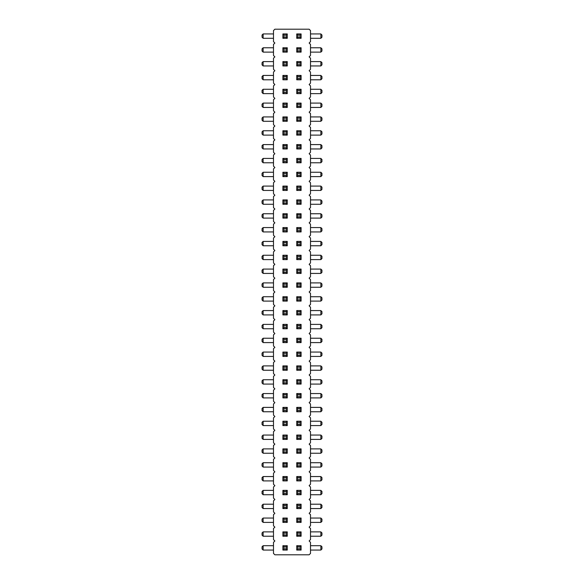 <?xml version="1.0" encoding="UTF-8"?>
<svg xmlns="http://www.w3.org/2000/svg" width="584" height="584" viewBox="0 0 584 584"><rect width="100%" height="100%" fill="white"/><g stroke="black" fill="none" stroke-linecap="round" stroke-linejoin="round"><path stroke-width="0.88" d="M309.133 540.966L310.513 539.587L310.513 528.52L309.133 527.14L310.513 525.753L310.513 514.686L309.133 513.307L310.513 511.92L310.513 500.86L309.133 499.473L310.513 498.094L310.513 487.027L309.133 485.64L310.513 484.26L310.513 473.193L309.133 471.814L310.513 470.427L310.513 459.36L309.133 457.98L310.513 456.593L310.513 445.534L309.133 444.147L310.513 442.767L310.513 431.7L309.133 430.313L310.513 428.933L310.513 417.867L309.133 416.487L310.513 415.1L310.513 404.033L309.133 402.653L310.513 401.266L310.513 390.207L309.133 388.82L310.513 387.44L310.513 376.373L309.133 374.986L310.513 373.607L310.513 362.54L309.133 361.16L310.513 359.773L310.513 348.706L309.133 347.327L310.513 345.94L310.513 334.88L309.133 333.493L310.513 332.113L310.513 321.047L309.133 319.66L310.513 318.28L310.513 307.213L309.133 305.833L310.513 304.447L310.513 293.38L309.133 292L310.513 290.62L310.513 279.553L309.133 278.166L310.513 276.787L310.513 265.72L309.133 264.34L310.513 262.953L310.513 251.887L309.133 250.507L310.513 249.12L310.513 238.06L309.133 236.673L310.513 235.294L310.513 224.227L309.133 222.84L310.513 221.46L310.513 210.393L309.133 209.014L310.513 207.627L310.513 196.56L309.133 195.18L310.513 193.793L310.513 182.734L309.133 181.347L310.513 179.967L310.513 168.9L309.133 167.513L310.513 166.133L310.513 155.067L309.133 153.687L310.513 152.3L310.513 141.233L309.133 139.853L310.513 138.466L310.513 127.407L309.133 126.02L310.513 124.64L310.513 113.573L309.133 112.186L310.513 110.807L310.513 99.74L309.133 98.36L310.513 96.973L310.513 85.906L309.133 84.527L310.513 83.14L310.513 72.08L309.133 70.693L310.513 69.314L310.513 58.247L309.133 56.86L310.513 55.48L310.513 44.413L309.133 43.034L310.513 41.646L310.513 30.58L309.133 29.2L274.867 29.2L273.487 30.58L273.487 41.646L274.867 43.034L273.487 44.413L273.487 55.48L274.867 56.86L273.487 58.247L273.487 69.314L274.867 70.693L273.487 72.08L273.487 83.14L274.867 84.527L273.487 85.906L273.487 96.973L274.867 98.36L273.487 99.74L273.487 110.807L274.867 112.186L273.487 113.573L273.487 124.64L274.867 126.02L273.487 127.407L273.487 138.466L274.867 139.853L273.487 141.233L273.487 152.3L274.867 153.687L273.487 155.067L273.487 166.133L274.867 167.513L273.487 168.9L273.487 179.967L274.867 181.347L273.487 182.734L273.487 193.793L274.867 195.18L273.487 196.56L273.487 207.627L274.867 209.014L273.487 210.393L273.487 221.46L274.867 222.84L273.487 224.227L273.487 235.294L274.867 236.673L273.487 238.06L273.487 249.12L274.867 250.507L273.487 251.887L273.487 262.953L274.867 264.34L273.487 265.72L273.487 276.787L274.867 278.166L273.487 279.553L273.487 290.62L274.867 292L273.487 293.38L273.487 304.447L274.867 305.833L273.487 307.213L273.487 318.28L274.867 319.66L273.487 321.047L273.487 332.113L274.867 333.493L273.487 334.88L273.487 345.94L274.867 347.327L273.487 348.706L273.487 359.773L274.867 361.16L273.487 362.54L273.487 373.607L274.867 374.986L273.487 376.373L273.487 387.44L274.867 388.82L273.487 390.207L273.487 401.266L274.867 402.653L273.487 404.033L273.487 415.1L274.867 416.487L273.487 417.867L273.487 428.933L274.867 430.313L273.487 431.7L273.487 442.767L274.867 444.147L273.487 445.534L273.487 456.593L274.867 457.98L273.487 459.36L273.487 470.427L274.867 471.814L273.487 473.193L273.487 484.26L274.867 485.64L273.487 487.027L273.487 498.094L274.867 499.473L273.487 500.86L273.487 511.92L274.867 513.307L273.487 514.686L273.487 525.753L274.867 527.14L273.487 528.52L273.487 539.587L274.867 540.966L273.487 542.354L273.487 553.42L274.867 554.8L309.133 554.8L310.513 553.42L310.513 542.354L309.133 540.966M263.136 282.904L263.136 287.262L262.048 286.175L262.048 283.992L263.136 282.904L273.487 282.904M263.136 287.262L273.487 287.262M263.136 296.738L263.136 301.096L262.048 300.008L262.048 297.825L263.136 296.738L273.487 296.738M263.136 301.096L273.487 301.096M320.864 296.738L321.952 297.825L321.952 300.008L320.864 301.096L320.864 296.738L310.513 296.738M320.864 301.096L310.513 301.096M320.864 287.262L320.864 282.904L321.952 283.992L321.952 286.175L320.864 287.262L310.513 287.262M320.864 282.904L310.513 282.904M263.136 310.571L263.136 314.922L262.048 313.834L262.048 311.659L263.136 310.571L273.487 310.571M263.136 314.922L273.487 314.922M320.864 314.922L320.864 310.571L321.952 311.659L321.952 313.834L320.864 314.922L310.513 314.922M320.864 310.571L310.513 310.571M320.864 342.589L320.864 338.231L321.952 339.319L321.952 341.501L320.864 342.589L310.513 342.589M320.864 338.231L310.513 338.231M320.864 328.755L320.864 324.397L321.952 325.492L321.952 327.668L320.864 328.755L310.513 328.755M320.864 324.397L310.513 324.397M263.136 324.397L263.136 328.755L262.048 327.668L262.048 325.492L263.136 324.397L273.487 324.397M263.136 328.755L273.487 328.755M263.136 338.231L263.136 342.589L262.048 341.501L262.048 339.319L263.136 338.231L273.487 338.231M263.136 342.589L273.487 342.589M320.864 356.423L320.864 352.064L321.952 353.152L321.952 355.335L320.864 356.423L310.513 356.423M320.864 352.064L310.513 352.064M263.136 352.064L263.136 356.423L262.048 355.335L262.048 353.152L263.136 352.064L273.487 352.064M263.136 356.423L273.487 356.423M263.136 439.409L262.048 438.321L262.048 436.146L263.136 435.051L263.136 439.409L273.487 439.409M263.136 435.051L273.487 435.051M263.136 421.225L263.136 425.575L262.048 424.488L262.048 422.312L263.136 421.225L273.487 421.225M263.136 425.575L273.487 425.575M263.136 407.391L263.136 411.749L262.048 410.654L262.048 408.479L263.136 407.391L273.487 407.391M263.136 411.749L273.487 411.749M263.136 365.898L263.136 370.249L262.048 369.161L262.048 366.986L263.136 365.898L273.487 365.898M263.136 370.249L273.487 370.249M263.136 384.082L262.048 382.994L262.048 380.819L263.136 379.724L263.136 384.082L273.487 384.082M263.136 379.724L273.487 379.724M263.136 397.916L262.048 396.828L262.048 394.645L263.136 393.558L263.136 397.916L273.487 397.916M263.136 393.558L273.487 393.558M320.864 411.749L320.864 407.391L321.952 408.479L321.952 410.654L320.864 411.749L310.513 411.749M320.864 407.391L310.513 407.391M320.864 397.916L320.864 393.558L321.952 394.645L321.952 396.828L320.864 397.916L310.513 397.916M320.864 393.558L310.513 393.558M320.864 384.082L320.864 379.724L321.952 380.819L321.952 382.994L320.864 384.082L310.513 384.082M320.864 379.724L310.513 379.724M320.864 439.409L320.864 435.051L321.952 436.146L321.952 438.321L320.864 439.409L310.513 439.409M320.864 435.051L310.513 435.051M320.864 425.575L320.864 421.225L321.952 422.312L321.952 424.488L320.864 425.575L310.513 425.575M320.864 421.225L310.513 421.225M320.864 370.249L320.864 365.898L321.952 366.986L321.952 369.161L320.864 370.249L310.513 370.249M320.864 365.898L310.513 365.898M263.136 255.244L263.136 259.603L262.048 258.508L262.048 256.332L263.136 255.244L273.487 255.244M263.136 259.603L273.487 259.603M320.864 259.603L320.864 255.244L321.952 256.332L321.952 258.508L320.864 259.603L310.513 259.603M320.864 255.244L310.513 255.244M320.864 273.429L320.864 269.078L321.952 270.166L321.952 272.341L320.864 273.429L310.513 273.429M320.864 269.078L310.513 269.078M263.136 269.078L263.136 273.429L262.048 272.341L262.048 270.166L263.136 269.078L273.487 269.078M263.136 273.429L273.487 273.429M320.864 550.062L320.864 545.704L321.952 546.792L321.952 548.975L320.864 550.062L310.513 550.062M320.864 545.704L310.513 545.704M320.864 522.403L320.864 518.044L321.952 519.132L321.952 521.308L320.864 522.403L310.513 522.403M320.864 518.044L310.513 518.044M320.864 531.878L321.952 532.966L321.952 535.141L320.864 536.229L320.864 531.878L310.513 531.878M320.864 536.229L310.513 536.229M320.864 504.211L321.952 505.299L321.952 507.481L320.864 508.569L320.864 504.211L310.513 504.211M320.864 508.569L310.513 508.569M320.864 448.884L321.952 449.972L321.952 452.155L320.864 453.242L320.864 448.884L310.513 448.884M320.864 453.242L310.513 453.242M320.864 467.076L320.864 462.718L321.952 463.805L321.952 465.981L320.864 467.076L310.513 467.076M320.864 462.718L310.513 462.718M320.864 480.902L320.864 476.551L321.952 477.639L321.952 479.814L320.864 480.902L310.513 480.902M320.864 476.551L310.513 476.551M320.864 494.736L320.864 490.377L321.952 491.465L321.952 493.648L320.864 494.736L310.513 494.736M320.864 490.377L310.513 490.377M263.136 545.704L263.136 550.062L262.048 548.975L262.048 546.792L263.136 545.704L273.487 545.704M263.136 550.062L273.487 550.062M263.136 531.878L263.136 536.229L262.048 535.141L262.048 532.966L263.136 531.878L273.487 531.878M263.136 536.229L273.487 536.229M263.136 518.044L263.136 522.403L262.048 521.308L262.048 519.132L263.136 518.044L273.487 518.044M263.136 522.403L273.487 522.403M263.136 504.211L263.136 508.569L262.048 507.481L262.048 505.299L263.136 504.211L273.487 504.211M263.136 508.569L273.487 508.569M263.136 448.884L263.136 453.242L262.048 452.155L262.048 449.972L263.136 448.884L273.487 448.884M263.136 453.242L273.487 453.242M263.136 462.718L263.136 467.076L262.048 465.981L262.048 463.805L263.136 462.718L273.487 462.718M263.136 467.076L273.487 467.076M263.136 490.377L263.136 494.736L262.048 493.648L262.048 491.465L263.136 490.377L273.487 490.377M263.136 494.736L273.487 494.736M263.136 480.902L262.048 479.814L262.048 477.639L263.136 476.551L263.136 480.902L273.487 480.902M263.136 476.551L273.487 476.551M320.864 52.122L320.864 47.771L321.952 48.859L321.952 51.034L320.864 52.122L310.513 52.122M320.864 47.771L310.513 47.771M320.864 65.956L320.864 61.597L321.952 62.692L321.952 64.868L320.864 65.956L310.513 65.956M320.864 61.597L310.513 61.597M320.864 79.789L320.864 75.431L321.952 76.519L321.952 78.701L320.864 79.789L310.513 79.789M320.864 75.431L310.513 75.431M320.864 89.264L321.952 90.352L321.952 92.535L320.864 93.623L320.864 89.264L310.513 89.264M320.864 93.623L310.513 93.623M320.864 176.609L320.864 172.251L321.952 173.346L321.952 175.521L320.864 176.609L310.513 176.609M320.864 172.251L310.513 172.251M320.864 121.282L320.864 116.924L321.952 118.019L321.952 120.195L320.864 121.282L310.513 121.282M320.864 116.924L310.513 116.924M320.864 148.949L320.864 144.591L321.952 145.679L321.952 147.854L320.864 148.949L310.513 148.949M320.864 144.591L310.513 144.591M263.136 47.771L263.136 52.122L262.048 51.034L262.048 48.859L263.136 47.771L273.487 47.771M263.136 52.122L273.487 52.122M263.136 65.956L262.048 64.868L262.048 62.692L263.136 61.597L263.136 65.956L273.487 65.956M263.136 61.597L273.487 61.597M263.136 75.431L263.136 79.789L262.048 78.701L262.048 76.519L263.136 75.431L273.487 75.431M263.136 79.789L273.487 79.789M263.136 89.264L263.136 93.623L262.048 92.535L262.048 90.352L263.136 89.264L273.487 89.264M263.136 93.623L273.487 93.623M263.136 199.918L263.136 204.276L262.048 203.181L262.048 201.006L263.136 199.918L273.487 199.918M263.136 204.276L273.487 204.276M263.136 190.442L262.048 189.355L262.048 187.172L263.136 186.084L263.136 190.442L273.487 190.442M263.136 186.084L273.487 186.084M263.136 172.251L263.136 176.609L262.048 175.521L262.048 173.346L263.136 172.251L273.487 172.251M263.136 176.609L273.487 176.609M263.136 130.758L263.136 135.116L262.048 134.028L262.048 131.845L263.136 130.758L273.487 130.758M263.136 135.116L273.487 135.116M263.136 144.591L263.136 148.949L262.048 147.854L262.048 145.679L263.136 144.591L273.487 144.591M263.136 148.949L273.487 148.949M263.136 158.425L263.136 162.775L262.048 161.688L262.048 159.512L263.136 158.425L273.487 158.425M263.136 162.775L273.487 162.775M263.136 103.098L263.136 107.449L262.048 106.361L262.048 104.186L263.136 103.098L273.487 103.098M263.136 107.449L273.487 107.449M263.136 116.924L263.136 121.282L262.048 120.195L262.048 118.019L263.136 116.924L273.487 116.924M263.136 121.282L273.487 121.282M320.864 186.084L321.952 187.172L321.952 189.355L320.864 190.442L320.864 186.084L310.513 186.084M320.864 190.442L310.513 190.442M320.864 158.425L321.952 159.512L321.952 161.688L320.864 162.775L320.864 158.425L310.513 158.425M320.864 162.775L310.513 162.775M320.864 103.098L321.952 104.186L321.952 106.361L320.864 107.449L320.864 103.098L310.513 103.098M320.864 107.449L310.513 107.449M320.864 130.758L321.952 131.845L321.952 134.028L320.864 135.116L320.864 130.758L310.513 130.758M320.864 135.116L310.513 135.116M320.864 204.276L320.864 199.918L321.952 201.006L321.952 203.181L320.864 204.276L310.513 204.276M320.864 199.918L310.513 199.918M263.136 227.577L263.136 231.936L262.048 230.848L262.048 228.665L263.136 227.577L273.487 227.577M263.136 231.936L273.487 231.936M263.136 213.751L263.136 218.102L262.048 217.014L262.048 214.839L263.136 213.751L273.487 213.751M263.136 218.102L273.487 218.102M320.864 218.102L320.864 213.751L321.952 214.839L321.952 217.014L320.864 218.102L310.513 218.102M320.864 213.751L310.513 213.751M320.864 227.577L321.952 228.665L321.952 230.848L320.864 231.936L320.864 227.577L310.513 227.577M320.864 231.936L310.513 231.936M263.136 245.769L262.048 244.681L262.048 242.499L263.136 241.411L263.136 245.769L273.487 245.769M263.136 241.411L273.487 241.411M320.864 245.769L320.864 241.411L321.952 242.499L321.952 244.681L320.864 245.769L310.513 245.769M320.864 241.411L310.513 241.411M320.864 38.296L320.864 33.938L321.952 35.025L321.952 37.208L320.864 38.296L310.513 38.296M320.864 33.938L310.513 33.938M263.136 38.296L262.048 37.208L262.048 35.025L263.136 33.938L263.136 38.296L273.487 38.296M263.136 33.938L273.487 33.938M287.262 269.078L287.262 273.429L286.175 272.341L286.175 270.166L287.262 269.078L282.904 269.078L282.904 273.429L287.262 273.429M296.738 273.429L296.738 269.078L297.825 270.166L297.825 272.341L296.738 273.429L301.096 273.429L301.096 269.078L296.738 269.078M296.738 301.096L296.738 296.738L297.825 297.825L297.825 300.008L296.738 301.096L301.096 301.096L301.096 296.738L296.738 296.738M296.738 287.262L297.825 286.175L300.008 286.175L301.096 287.262L296.738 287.262L296.738 282.904L297.825 283.992L300.008 283.992L301.096 282.904L296.738 282.904M301.096 287.262L301.096 282.904M287.262 282.904L287.262 287.262L286.175 286.175L286.175 283.992L287.262 282.904L282.904 282.904L282.904 287.262L287.262 287.262M287.262 296.738L286.175 297.825L283.992 297.825L282.904 296.738L287.262 296.738L287.262 301.096L286.175 300.008L283.992 300.008L282.904 301.096L287.262 301.096M282.904 296.738L282.904 301.096M300.008 339.319L300.008 341.501L301.096 342.589L301.096 338.231L296.738 338.231L297.825 339.319L300.008 339.319L301.096 338.231M301.096 342.589L296.738 342.589L296.738 338.231M300.008 325.492L300.008 327.668L301.096 328.755L301.096 324.397L296.738 324.397L297.825 325.492L300.008 325.492L301.096 324.397M301.096 328.755L296.738 328.755L296.738 324.397M287.262 324.397L286.175 325.492L283.992 325.492L282.904 324.397L287.262 324.397L287.262 328.755L286.175 327.668L283.992 327.668L282.904 328.755L287.262 328.755M282.904 324.397L282.904 328.755M283.992 341.501L283.992 339.319L282.904 338.231L282.904 342.589L287.262 342.589L286.175 341.501L283.992 341.501L282.904 342.589M282.904 338.231L287.262 338.231L287.262 342.589M283.992 313.834L283.992 311.659L282.904 310.571L282.904 314.922L287.262 314.922L286.175 313.834L283.992 313.834L282.904 314.922M282.904 310.571L287.262 310.571L287.262 314.922M300.008 311.659L300.008 313.834L301.096 314.922L301.096 310.571L296.738 310.571L297.825 311.659L300.008 311.659L301.096 310.571M301.096 314.922L296.738 314.922L296.738 310.571M287.262 435.051L287.262 439.409L286.175 438.321L286.175 436.146L287.262 435.051L282.904 435.051L282.904 439.409L287.262 439.409M287.262 421.225L286.175 422.312L283.992 422.312L282.904 421.225L287.262 421.225L287.262 425.575L286.175 424.488L283.992 424.488L282.904 425.575L287.262 425.575M282.904 421.225L282.904 425.575M283.992 396.828L283.992 394.645L282.904 393.558L282.904 397.916L287.262 397.916L286.175 396.828L283.992 396.828L282.904 397.916M282.904 393.558L287.262 393.558L287.262 397.916M287.262 407.391L286.175 408.479L283.992 408.479L282.904 407.391L287.262 407.391L287.262 411.749L286.175 410.654L283.992 410.654L282.904 411.749L287.262 411.749M282.904 407.391L282.904 411.749M296.738 411.749L297.825 410.654L300.008 410.654L301.096 411.749L296.738 411.749L296.738 407.391L297.825 408.479L300.008 408.479L301.096 407.391L296.738 407.391M301.096 411.749L301.096 407.391M300.008 436.146L300.008 438.321L301.096 439.409L301.096 435.051L296.738 435.051L297.825 436.146L300.008 436.146L301.096 435.051M301.096 439.409L296.738 439.409L296.738 435.051M296.738 425.575L297.825 424.488L300.008 424.488L301.096 425.575L296.738 425.575L296.738 421.225L297.825 422.312L300.008 422.312L301.096 421.225L296.738 421.225M301.096 425.575L301.096 421.225M296.738 397.916L297.825 396.828L300.008 396.828L301.096 397.916L296.738 397.916L296.738 393.558L297.825 394.645L300.008 394.645L301.096 393.558L296.738 393.558M301.096 397.916L301.096 393.558M296.738 356.423L296.738 352.064L297.825 353.152L297.825 355.335L296.738 356.423L301.096 356.423L301.096 352.064L296.738 352.064M287.262 352.064L287.262 356.423L286.175 355.335L286.175 353.152L287.262 352.064L282.904 352.064L282.904 356.423L287.262 356.423M287.262 365.898L286.175 366.986L283.992 366.986L282.904 365.898L287.262 365.898L287.262 370.249L286.175 369.161L283.992 369.161L282.904 370.249L287.262 370.249M282.904 365.898L282.904 370.249M296.738 370.249L296.738 365.898L297.825 366.986L297.825 369.161L296.738 370.249L301.096 370.249L301.096 365.898L296.738 365.898M296.738 384.082L296.738 379.724L297.825 380.819L297.825 382.994L296.738 384.082L301.096 384.082L301.096 379.724L296.738 379.724M287.262 379.724L287.262 384.082L286.175 382.994L286.175 380.819L287.262 379.724L282.904 379.724L282.904 384.082L287.262 384.082M283.992 258.508L283.992 256.332L282.904 255.244L282.904 259.603L287.262 259.603L286.175 258.508L283.992 258.508L282.904 259.603M282.904 255.244L287.262 255.244L287.262 259.603M300.008 256.332L300.008 258.508L301.096 259.603L301.096 255.244L296.738 255.244L297.825 256.332L300.008 256.332L301.096 255.244M301.096 259.603L296.738 259.603L296.738 255.244M300.008 546.792L300.008 548.975L301.096 550.062L301.096 545.704L296.738 545.704L297.825 546.792L300.008 546.792L301.096 545.704M301.096 550.062L296.738 550.062L296.738 545.704M296.738 536.229L296.738 531.878L297.825 532.966L297.825 535.141L296.738 536.229L301.096 536.229L301.096 531.878L296.738 531.878M296.738 508.569L297.825 507.481L300.008 507.481L301.096 508.569L296.738 508.569L296.738 504.211L297.825 505.299L300.008 505.299L301.096 504.211L296.738 504.211M301.096 508.569L301.096 504.211M296.738 522.403L296.738 518.044L297.825 519.132L297.825 521.308L296.738 522.403L301.096 522.403L301.096 518.044L296.738 518.044M300.008 449.972L300.008 452.155L301.096 453.242L301.096 448.884L296.738 448.884L297.825 449.972L300.008 449.972L301.096 448.884M301.096 453.242L296.738 453.242L296.738 448.884M296.738 467.076L296.738 462.718L297.825 463.805L297.825 465.981L296.738 467.076L301.096 467.076L301.096 462.718L296.738 462.718M296.738 480.902L296.738 476.551L297.825 477.639L297.825 479.814L296.738 480.902L301.096 480.902L301.096 476.551L296.738 476.551M296.738 494.736L296.738 490.377L297.825 491.465L297.825 493.648L296.738 494.736L301.096 494.736L301.096 490.377L296.738 490.377M283.992 535.141L283.992 532.966L282.904 531.878L282.904 536.229L287.262 536.229L286.175 535.141L283.992 535.141L282.904 536.229M282.904 531.878L287.262 531.878L287.262 536.229M287.262 518.044L287.262 522.403L286.175 521.308L286.175 519.132L287.262 518.044L282.904 518.044L282.904 522.403L287.262 522.403M287.262 504.211L286.175 505.299L283.992 505.299L282.904 504.211L287.262 504.211L287.262 508.569L286.175 507.481L283.992 507.481L282.904 508.569L287.262 508.569M282.904 504.211L282.904 508.569M287.262 490.377L287.262 494.736L286.175 493.648L286.175 491.465L287.262 490.377L282.904 490.377L282.904 494.736L287.262 494.736M287.262 448.884L287.262 453.242L286.175 452.155L286.175 449.972L287.262 448.884L282.904 448.884L282.904 453.242L287.262 453.242M287.262 462.718L286.175 463.805L283.992 463.805L282.904 462.718L287.262 462.718L287.262 467.076L286.175 465.981L283.992 465.981L282.904 467.076L287.262 467.076M282.904 462.718L282.904 467.076M287.262 476.551L287.262 480.902L286.175 479.814L286.175 477.639L287.262 476.551L282.904 476.551L282.904 480.902L287.262 480.902M287.262 545.704L287.262 550.062L286.175 548.975L286.175 546.792L287.262 545.704L282.904 545.704L282.904 550.062L287.262 550.062M296.738 52.122L296.738 47.771L297.825 48.859L297.825 51.034L296.738 52.122L301.096 52.122L301.096 47.771L296.738 47.771M300.008 62.692L300.008 64.868L301.096 65.956L301.096 61.597L296.738 61.597L297.825 62.692L300.008 62.692L301.096 61.597M301.096 65.956L296.738 65.956L296.738 61.597M300.008 76.519L300.008 78.701L301.096 79.789L301.096 75.431L296.738 75.431L297.825 76.519L300.008 76.519L301.096 75.431M301.096 79.789L296.738 79.789L296.738 75.431M296.738 107.449L296.738 103.098L297.825 104.186L297.825 106.361L296.738 107.449L301.096 107.449L301.096 103.098L296.738 103.098M300.008 90.352L300.008 92.535L301.096 93.623L301.096 89.264L296.738 89.264L297.825 90.352L300.008 90.352L301.096 89.264M301.096 93.623L296.738 93.623L296.738 89.264M300.008 173.346L300.008 175.521L301.096 176.609L301.096 172.251L296.738 172.251L297.825 173.346L300.008 173.346L301.096 172.251M301.096 176.609L296.738 176.609L296.738 172.251M300.008 131.845L300.008 134.028L301.096 135.116L301.096 130.758L296.738 130.758L297.825 131.845L300.008 131.845L301.096 130.758M301.096 135.116L296.738 135.116L296.738 130.758M296.738 148.949L296.738 144.591L297.825 145.679L297.825 147.854L296.738 148.949L301.096 148.949L301.096 144.591L296.738 144.591M283.992 51.034L283.992 48.859L282.904 47.771L282.904 52.122L287.262 52.122L286.175 51.034L283.992 51.034L282.904 52.122M282.904 47.771L287.262 47.771L287.262 52.122M287.262 61.597L287.262 65.956L286.175 64.868L286.175 62.692L287.262 61.597L282.904 61.597L282.904 65.956L287.262 65.956M283.992 78.701L283.992 76.519L282.904 75.431L282.904 79.789L287.262 79.789L286.175 78.701L283.992 78.701L282.904 79.789M282.904 75.431L287.262 75.431L287.262 79.789M283.992 106.361L283.992 104.186L282.904 103.098L282.904 107.449L287.262 107.449L286.175 106.361L283.992 106.361L282.904 107.449M282.904 103.098L287.262 103.098L287.262 107.449M287.262 89.264L286.175 90.352L283.992 90.352L282.904 89.264L287.262 89.264L287.262 93.623L286.175 92.535L283.992 92.535L282.904 93.623L287.262 93.623M282.904 89.264L282.904 93.623M287.262 199.918L287.262 204.276L286.175 203.181L286.175 201.006L287.262 199.918L282.904 199.918L282.904 204.276L287.262 204.276M283.992 189.355L283.992 187.172L282.904 186.084L282.904 190.442L287.262 190.442L286.175 189.355L283.992 189.355L282.904 190.442M282.904 186.084L287.262 186.084L287.262 190.442M287.262 172.251L287.262 176.609L286.175 175.521L286.175 173.346L287.262 172.251L282.904 172.251L282.904 176.609L287.262 176.609M283.992 120.195L283.992 118.019L282.904 116.924L282.904 121.282L287.262 121.282L286.175 120.195L283.992 120.195L282.904 121.282M282.904 116.924L287.262 116.924L287.262 121.282M287.262 130.758L286.175 131.845L283.992 131.845L282.904 130.758L287.262 130.758L287.262 135.116L286.175 134.028L283.992 134.028L282.904 135.116L287.262 135.116M282.904 130.758L282.904 135.116M287.262 158.425L286.175 159.512L283.992 159.512L282.904 158.425L287.262 158.425L287.262 162.775L286.175 161.688L283.992 161.688L282.904 162.775L287.262 162.775M282.904 158.425L282.904 162.775M287.262 144.591L287.262 148.949L286.175 147.854L286.175 145.679L287.262 144.591L282.904 144.591L282.904 148.949L287.262 148.949M300.008 187.172L300.008 189.355L301.096 190.442L301.096 186.084L296.738 186.084L297.825 187.172L300.008 187.172L301.096 186.084M301.096 190.442L296.738 190.442L296.738 186.084M296.738 162.775L296.738 158.425L297.825 159.512L297.825 161.688L296.738 162.775L301.096 162.775L301.096 158.425L296.738 158.425M296.738 121.282L297.825 120.195L300.008 120.195L301.096 121.282L296.738 121.282L296.738 116.924L297.825 118.019L300.008 118.019L301.096 116.924L296.738 116.924M301.096 121.282L301.096 116.924M296.738 204.276L297.825 203.181L300.008 203.181L301.096 204.276L296.738 204.276L296.738 199.918L297.825 201.006L300.008 201.006L301.096 199.918L296.738 199.918M301.096 204.276L301.096 199.918M287.262 227.577L287.262 231.936L286.175 230.848L286.175 228.665L287.262 227.577L282.904 227.577L282.904 231.936L287.262 231.936M296.738 231.936L297.825 230.848L300.008 230.848L301.096 231.936L296.738 231.936L296.738 227.577L297.825 228.665L300.008 228.665L301.096 227.577L296.738 227.577M301.096 231.936L301.096 227.577M296.738 218.102L297.825 217.014L300.008 217.014L301.096 218.102L296.738 218.102L296.738 213.751L297.825 214.839L300.008 214.839L301.096 213.751L296.738 213.751M301.096 218.102L301.096 213.751M287.262 213.751L287.262 218.102L286.175 217.014L286.175 214.839L287.262 213.751L282.904 213.751L282.904 218.102L287.262 218.102M287.262 241.411L287.262 245.769L286.175 244.681L286.175 242.499L287.262 241.411L282.904 241.411L282.904 245.769L287.262 245.769M296.738 245.769L297.825 244.681L300.008 244.681L301.096 245.769L296.738 245.769L296.738 241.411L297.825 242.499L300.008 242.499L301.096 241.411L296.738 241.411M301.096 245.769L301.096 241.411M296.738 38.296L297.825 37.208L300.008 37.208L301.096 38.296L296.738 38.296L296.738 33.938L297.825 35.025L300.008 35.025L301.096 33.938L296.738 33.938M301.096 38.296L301.096 33.938M287.262 33.938L287.262 38.296L286.175 37.208L286.175 35.025L287.262 33.938L282.904 33.938L282.904 38.296L287.262 38.296M286.175 270.166L283.992 270.166L282.904 269.078M282.904 273.429L283.992 272.341L286.175 272.341M283.992 270.166L283.992 272.341M297.825 272.341L300.008 272.341L301.096 273.429M301.096 269.078L300.008 270.166L297.825 270.166M300.008 272.341L300.008 270.166M297.825 300.008L300.008 300.008L301.096 301.096M301.096 296.738L300.008 297.825L297.825 297.825M300.008 300.008L300.008 297.825M300.008 286.175L300.008 283.992M297.825 286.175L297.825 283.992M286.175 283.992L283.992 283.992L282.904 282.904M282.904 287.262L283.992 286.175L286.175 286.175M283.992 283.992L283.992 286.175M283.992 297.825L283.992 300.008M286.175 297.825L286.175 300.008M300.008 341.501L297.825 341.501L296.738 342.589M297.825 341.501L297.825 339.319M300.008 327.668L297.825 327.668L296.738 328.755M297.825 327.668L297.825 325.492M283.992 325.492L283.992 327.668M286.175 325.492L286.175 327.668M283.992 339.319L286.175 339.319L287.262 338.231M286.175 339.319L286.175 341.501M283.992 311.659L286.175 311.659L287.262 310.571M286.175 311.659L286.175 313.834M300.008 313.834L297.825 313.834L296.738 314.922M297.825 313.834L297.825 311.659M286.175 436.146L283.992 436.146L282.904 435.051M282.904 439.409L283.992 438.321L286.175 438.321M283.992 436.146L283.992 438.321M283.992 422.312L283.992 424.488M286.175 422.312L286.175 424.488M283.992 394.645L286.175 394.645L287.262 393.558M286.175 394.645L286.175 396.828M283.992 408.479L283.992 410.654M286.175 408.479L286.175 410.654M300.008 410.654L300.008 408.479M297.825 410.654L297.825 408.479M300.008 438.321L297.825 438.321L296.738 439.409M297.825 438.321L297.825 436.146M300.008 424.488L300.008 422.312M297.825 424.488L297.825 422.312M300.008 396.828L300.008 394.645M297.825 396.828L297.825 394.645M297.825 355.335L300.008 355.335L301.096 356.423M301.096 352.064L300.008 353.152L297.825 353.152M300.008 355.335L300.008 353.152M286.175 353.152L283.992 353.152L282.904 352.064M282.904 356.423L283.992 355.335L286.175 355.335M283.992 353.152L283.992 355.335M283.992 366.986L283.992 369.161M286.175 366.986L286.175 369.161M297.825 369.161L300.008 369.161L301.096 370.249M301.096 365.898L300.008 366.986L297.825 366.986M300.008 369.161L300.008 366.986M297.825 382.994L300.008 382.994L301.096 384.082M301.096 379.724L300.008 380.819L297.825 380.819M300.008 382.994L300.008 380.819M286.175 380.819L283.992 380.819L282.904 379.724M282.904 384.082L283.992 382.994L286.175 382.994M283.992 380.819L283.992 382.994M283.992 256.332L286.175 256.332L287.262 255.244M286.175 256.332L286.175 258.508M300.008 258.508L297.825 258.508L296.738 259.603M297.825 258.508L297.825 256.332M300.008 548.975L297.825 548.975L296.738 550.062M297.825 548.975L297.825 546.792M297.825 535.141L300.008 535.141L301.096 536.229M301.096 531.878L300.008 532.966L297.825 532.966M300.008 535.141L300.008 532.966M300.008 507.481L300.008 505.299M297.825 507.481L297.825 505.299M297.825 521.308L300.008 521.308L301.096 522.403M301.096 518.044L300.008 519.132L297.825 519.132M300.008 521.308L300.008 519.132M300.008 452.155L297.825 452.155L296.738 453.242M297.825 452.155L297.825 449.972M297.825 465.981L300.008 465.981L301.096 467.076M301.096 462.718L300.008 463.805L297.825 463.805M300.008 465.981L300.008 463.805M297.825 479.814L300.008 479.814L301.096 480.902M301.096 476.551L300.008 477.639L297.825 477.639M300.008 479.814L300.008 477.639M297.825 493.648L300.008 493.648L301.096 494.736M301.096 490.377L300.008 491.465L297.825 491.465M300.008 493.648L300.008 491.465M283.992 532.966L286.175 532.966L287.262 531.878M286.175 532.966L286.175 535.141M286.175 519.132L283.992 519.132L282.904 518.044M282.904 522.403L283.992 521.308L286.175 521.308M283.992 519.132L283.992 521.308M283.992 505.299L283.992 507.481M286.175 505.299L286.175 507.481M286.175 491.465L283.992 491.465L282.904 490.377M282.904 494.736L283.992 493.648L286.175 493.648M283.992 491.465L283.992 493.648M286.175 449.972L283.992 449.972L282.904 448.884M282.904 453.242L283.992 452.155L286.175 452.155M283.992 449.972L283.992 452.155M283.992 463.805L283.992 465.981M286.175 463.805L286.175 465.981M286.175 477.639L283.992 477.639L282.904 476.551M282.904 480.902L283.992 479.814L286.175 479.814M283.992 477.639L283.992 479.814M286.175 546.792L283.992 546.792L282.904 545.704M282.904 550.062L283.992 548.975L286.175 548.975M283.992 546.792L283.992 548.975M297.825 51.034L300.008 51.034L301.096 52.122M301.096 47.771L300.008 48.859L297.825 48.859M300.008 51.034L300.008 48.859M300.008 64.868L297.825 64.868L296.738 65.956M297.825 64.868L297.825 62.692M300.008 78.701L297.825 78.701L296.738 79.789M297.825 78.701L297.825 76.519M297.825 106.361L300.008 106.361L301.096 107.449M301.096 103.098L300.008 104.186L297.825 104.186M300.008 106.361L300.008 104.186M300.008 92.535L297.825 92.535L296.738 93.623M297.825 92.535L297.825 90.352M300.008 175.521L297.825 175.521L296.738 176.609M297.825 175.521L297.825 173.346M300.008 134.028L297.825 134.028L296.738 135.116M297.825 134.028L297.825 131.845M297.825 147.854L300.008 147.854L301.096 148.949M301.096 144.591L300.008 145.679L297.825 145.679M300.008 147.854L300.008 145.679M283.992 48.859L286.175 48.859L287.262 47.771M286.175 48.859L286.175 51.034M286.175 62.692L283.992 62.692L282.904 61.597M282.904 65.956L283.992 64.868L286.175 64.868M283.992 62.692L283.992 64.868M283.992 76.519L286.175 76.519L287.262 75.431M286.175 76.519L286.175 78.701M283.992 104.186L286.175 104.186L287.262 103.098M286.175 104.186L286.175 106.361M283.992 90.352L283.992 92.535M286.175 90.352L286.175 92.535M286.175 201.006L283.992 201.006L282.904 199.918M282.904 204.276L283.992 203.181L286.175 203.181M283.992 201.006L283.992 203.181M283.992 187.172L286.175 187.172L287.262 186.084M286.175 187.172L286.175 189.355M286.175 173.346L283.992 173.346L282.904 172.251M282.904 176.609L283.992 175.521L286.175 175.521M283.992 173.346L283.992 175.521M283.992 118.019L286.175 118.019L287.262 116.924M286.175 118.019L286.175 120.195M283.992 131.845L283.992 134.028M286.175 131.845L286.175 134.028M283.992 159.512L283.992 161.688M286.175 159.512L286.175 161.688M286.175 145.679L283.992 145.679L282.904 144.591M282.904 148.949L283.992 147.854L286.175 147.854M283.992 145.679L283.992 147.854M300.008 189.355L297.825 189.355L296.738 190.442M297.825 189.355L297.825 187.172M297.825 161.688L300.008 161.688L301.096 162.775M301.096 158.425L300.008 159.512L297.825 159.512M300.008 161.688L300.008 159.512M300.008 120.195L300.008 118.019M297.825 120.195L297.825 118.019M300.008 203.181L300.008 201.006M297.825 203.181L297.825 201.006M286.175 228.665L283.992 228.665L282.904 227.577M282.904 231.936L283.992 230.848L286.175 230.848M283.992 228.665L283.992 230.848M300.008 230.848L300.008 228.665M297.825 230.848L297.825 228.665M300.008 217.014L300.008 214.839M297.825 217.014L297.825 214.839M286.175 214.839L283.992 214.839L282.904 213.751M282.904 218.102L283.992 217.014L286.175 217.014M283.992 214.839L283.992 217.014M286.175 242.499L283.992 242.499L282.904 241.411M282.904 245.769L283.992 244.681L286.175 244.681M283.992 242.499L283.992 244.681M300.008 244.681L300.008 242.499M297.825 244.681L297.825 242.499M300.008 37.208L300.008 35.025M297.825 37.208L297.825 35.025M286.175 35.025L283.992 35.025L282.904 33.938M282.904 38.296L283.992 37.208L286.175 37.208M283.992 35.025L283.992 37.208"/></g></svg>
